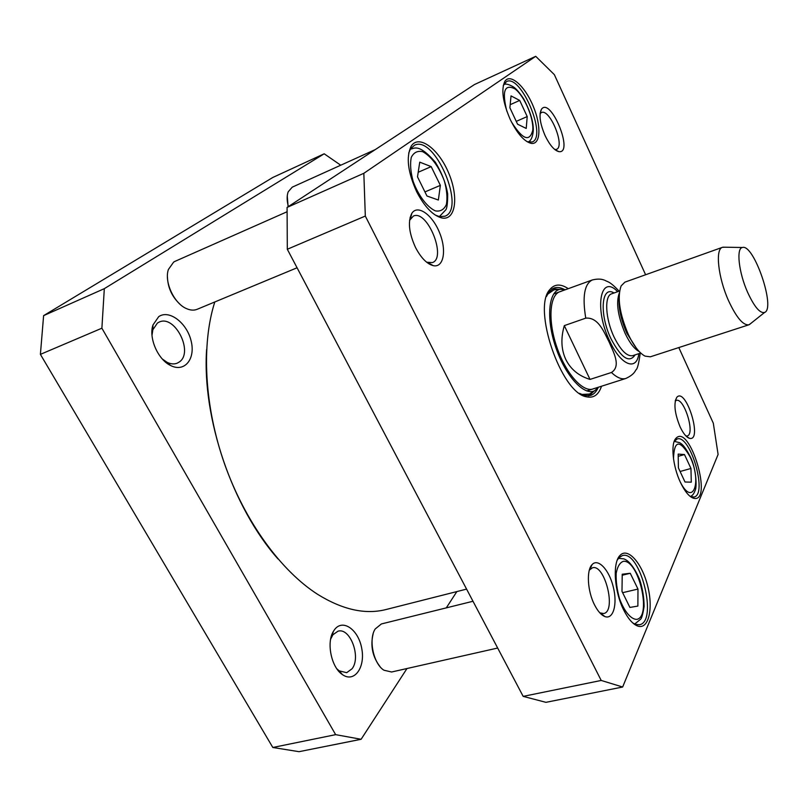 <?xml version="1.0" encoding="UTF-8"?>
<svg xmlns="http://www.w3.org/2000/svg" width="808" height="808" viewBox="0 0 808 808"><rect width="100%" height="100%" fill="white"/><g stroke="black" fill="none" stroke-linecap="round" stroke-linejoin="round"><path stroke-width="1.21" d="M324.19 153.793L272.831 177.457L43.612 315.635L40.4 354.369L272.821 747.481L299.041 751.682L361.115 739.28L335.643 734.654L101.889 328.2L104.323 288.658L324.19 153.793L340.744 165.216M456.863 591.577L446.299 607.869M406.979 668.529L361.115 739.28M158.711 316.655L152.975 324.988C148.49 337.936 157.924 359.57 170.549 365.479C184.638 372.831 195.758 358.833 191.102 340.885C186.941 322.937 169.135 309.262 158.711 316.655M334.552 629.634L333.361 631.432C326.24 642.703 331.381 667.499 342.4 674.579C354.257 683.174 365.418 667.539 361.782 648.703C358.631 629.816 342.824 618.362 334.552 629.634M330.644 639.128L332.916 634.755L337.956 631.21C350.127 627.21 361.317 657.055 352.066 668.771L346.672 672.68L339.219 670.862L336.855 668.802M152.005 335.229L152.853 329.755L157.459 323.018L159.237 322.049C174.932 314.453 193.89 352.318 179.366 361.934L177.083 363.226C174.003 364.388 170.639 364.065 166.973 362.247L162.337 359.015M335.643 734.654L272.821 747.481M101.889 328.2L40.4 354.369M104.323 288.658L43.612 315.635M590.022 379.417C578.77 375.962 570.711 369.327 565.822 359.52C561.176 349.551 560.671 338.259 564.307 325.624L585.76 318.15C598.577 316.978 604.273 332.775 609.091 341.976C613.08 351.49 621.605 366.024 611.444 372.488L590.022 379.417L564.307 325.624M747.592 292.274C738.714 272.468 736.068 248.066 742.441 247.501C753.854 243.521 776.044 308.626 764.58 312.454C759.975 313.544 754.319 306.818 747.592 292.274M750.733 323.503L748.895 324.796C743.198 325.584 736.421 317.574 728.584 300.778C718.1 277.639 715.04 248.925 722.483 247.309L724.726 247.208M748.895 324.796L650.339 356.813L645.047 356.126C639.36 353.096 633.795 345.885 628.331 334.492C619.514 313.595 617.11 297.405 621.12 285.921L624.887 282.154L722.483 247.309M684.477 454.55L690.961 468.468L691.274 482.164L685.012 482.002L678.397 467.862L678.175 454.096L684.477 454.55L678.215 456.318M438.36 200.031L426.947 195.991L417.504 176.851L419.746 162.156L431.189 166.62L440.36 185.365L438.36 200.031M527.21 116.564L526.22 128.442L517.575 124.2L509.888 107.777L511.03 95.9L519.706 100.434L527.21 116.564L516.241 121.372M637.876 606.071L629.907 607.434L621.988 591.375L622.231 574.225L630.25 573.276L637.977 589.062L637.876 606.071M678.811 347.561L713.312 423.21L718.1 454.45L622.655 687.012L601.202 680.447L365.317 216.059L363.832 173.306L535.724 56.318L554.359 74.659L645.612 274.76M510.272 119.554C517.251 133.623 524.23 141.562 531.189 143.369C540.734 145.087 541.481 125.533 533.068 105.858C524.877 86.082 510.242 72.912 504.889 81.305C500.99 89.446 502.778 102.192 510.272 119.554M623.816 610.232C628.159 618.797 632.725 624.049 637.492 625.968C648.531 630.24 653.561 608.848 647.683 586.032C642.087 563.166 627.755 546.854 620.019 555.419C612.383 562.641 614.181 591.476 623.816 610.232M545.127 135.683C549.733 145.107 554.298 150.419 558.823 151.631C574.438 154.267 550.672 96.122 541.441 109.282C538.754 114.787 539.976 123.584 545.127 135.683M594.557 604.909C597.779 611.191 601.213 615.08 604.869 616.555C613.393 619.888 617.655 604.02 613.282 586.941C609.151 569.812 598.061 557.884 592.082 564.62C586.275 570.256 587.456 591.244 594.557 604.909M568.256 288.678C560.681 283.608 554.561 283.881 549.884 289.527C532.018 307.899 561.085 393.153 586.446 396.789C593.587 398.394 598.607 394.88 601.516 386.234M680.144 426.978C683.275 433.502 686.376 437.279 689.436 438.31C703.101 442.026 686.032 386.709 676.821 397.284C673.508 403.434 674.619 413.332 680.144 426.978M415.534 247.521C420.968 257.823 426.836 263.863 433.159 265.63C443.693 268.135 446.875 250.339 439.532 232.633C432.472 214.807 417.665 204.111 411.838 213.312C407.686 221.543 408.919 232.946 415.534 247.521M680.568 482.659C684.861 491.537 689.143 496.718 693.415 498.213C713.767 504.061 689.921 422.776 675.942 438.33C670.478 443.592 672.751 466.489 680.568 482.659M416.675 191.759C424.584 206.858 432.977 215.595 441.835 217.958C455.742 220.907 458.914 196.687 448.571 172.801C438.593 148.763 418.665 133.926 411.151 146.238C405.959 156.954 407.798 172.124 416.675 191.759M535.724 56.318L474.478 84.537L287.082 207.424L287.305 249.258L523.17 696.375L545.945 702.334L622.655 687.012M510.181 104.687L519.706 100.434M622.635 592.688L637.977 589.062M622.221 575.235L630.25 573.276M424.937 191.92L440.36 185.365M418.201 172.266L431.189 166.62M680.094 471.488L690.961 468.468M503.263 85.557L506.545 81.547C520.928 73.77 547.501 136.956 532.149 141.996L527.079 141.703M408.696 153.116L410.504 148.884L414.524 145.218C434.866 134.784 466.357 209.1 444.885 216.231L439.512 216.635L435.239 215.049M617.241 560.166L618.958 557.712L622.332 555.611C640.199 549.561 658.338 621.726 639.471 624.746L635.452 624.382L632.755 622.928M674.145 441.562L677.084 438.996C690.183 433.886 707.96 494.466 694.021 497.051L690.123 496.375M540.087 113.655L541.36 112.605C549.763 108.06 565.519 146.551 556.46 149.389L554.844 149.571M409.565 220.342L413.383 216.069C427.281 209.232 447.046 257.964 432.351 262.61L426.654 262.216M589.345 570.095L592.426 567.802C604.849 563.63 616.716 611.434 603.677 613.525L599.839 612.868M675.236 401.041L676.235 400.445C684.093 397.203 695.547 434.351 687.164 435.977L685.992 436.027M597.87 388.194C596.072 392.021 593.638 394.445 590.567 395.455L584.366 395.466L579.487 393.344M546.481 296.496L549.046 291.829L553.965 288.062C557.015 286.981 560.419 287.416 564.176 289.355M559.288 289.385L552.621 288.668M589.133 395.789L593.981 391.153M523.17 696.375L601.202 680.447M287.305 249.258L365.317 216.059M287.082 207.424L363.832 173.306M565.489 289.678L560.156 289.304C548.42 291.213 545.905 318.716 555.773 347.379C565.469 376.094 584.255 396.334 594.708 390.678L598.708 387.123M561.015 291.415C549.763 293.233 547.37 319.594 556.813 347.026C566.085 374.518 584.083 393.92 594.102 388.496M380.002 666.59C372.569 656.884 370.266 646.016 373.104 633.977M497.667 648.036L391.607 672.004L383.941 670.216C373.458 663.883 368.296 639.269 375.205 628.967L381.386 623.948L472.993 601.263M206.606 349.521C201.939 418.019 232.452 507.545 277.992 558.944M466.59 589.113L386.103 609.505C365.418 614.817 342.632 609.777 317.746 594.405C281.103 570.983 245.016 521.776 224.584 463.994C204.252 406.171 201.232 344.349 214.797 301.97M180.144 304.374C172.074 296.9 167.842 287.749 167.428 276.932M297.071 267.771L197.152 309.302C193.971 310.585 190.415 310.353 186.476 308.606C174.124 303.535 164.054 281.871 168.387 269.508L173.669 262.055L175.013 261.348L286.921 211.817M288.113 206.747L287.254 195.91M288.375 206.575C286.81 200.697 286.749 195.788 288.173 191.849L292.233 187.163L375.286 149.581M640.229 353.197C638.785 363.549 637.381 369.084 636.017 369.781C635.381 370.448 634.512 374.488 625.867 378.447C621.766 379.689 616.959 377.7 611.444 372.488M585.76 318.15C582.215 296.617 584.396 283.891 592.304 279.962L553.732 293.94M638.815 353.662C636.765 371.488 620.867 365.499 609.757 341.148C593.749 308.474 600.395 273.225 617.686 291.688M636.27 348.026L626.907 333.351C621.059 320.13 618.463 308.242 619.11 297.697M639.259 351.581C634.462 349.096 629.775 343.077 625.19 333.532C617.827 316.09 615.868 302.606 619.312 293.062M640.724 353.035L632.735 355.651C627.008 356.651 620.817 350.521 614.171 337.249C605.344 318.998 604.162 295.678 611.656 293.819L612.585 293.486M635.118 354.874C629.331 363.438 621.342 358.166 611.141 339.067C599.041 314.342 601.344 284.931 614.03 292.981M673.498 458.752C674.175 439.976 679.659 439.239 689.951 456.54C702.243 481.517 693.153 507.727 680.265 482.002M435.441 210.908C427.25 207.292 418.382 195.637 413.171 181.436C410.575 171.973 409.949 163.933 411.292 157.338C413.807 152.379 417.635 150.51 422.796 151.722C431.583 156.722 438.764 166.458 444.339 180.911C446.864 189.961 447.551 197.788 446.42 204.384C444.168 209.535 440.511 211.716 435.441 210.908M506.838 111.181C501.808 91.072 504.525 83.648 514.969 88.89C524.311 95.879 533.856 118.13 532.765 130.179C529.674 142.4 522.524 139.572 511.312 121.705M636.845 619.372C631.068 619.564 624.17 611.363 619.494 598.546C616.959 589.567 615.858 581.144 616.191 573.276C617.443 566.59 619.837 562.6 623.382 561.297C638.613 559.52 651.995 616.464 636.845 619.372M439.451 216.493L445.885 209.757C447.066 207.909 447.662 202.677 447.693 194.051C445.976 183.628 441.885 173.033 435.401 162.287C417.898 142.006 413.555 149.318 410.565 149.015L410.363 149.106M558.722 289.426L551.824 289.153M588.204 395.89L593.506 391.466M556.197 289.628L553.975 289.809L547.471 294.324M581.598 394.456L589.507 394.051L591.385 392.839M339.219 670.862L342.4 674.579M331.967 636.209L333.361 631.432M166.973 362.247L170.549 365.479M152.853 329.755L152.975 324.988M625.867 378.447L586.79 390.931M619.1 291.183C609.252 280.568 607.161 281.931 605.394 280.538C604.707 280.416 600.98 277.811 592.304 279.962M742.441 247.501L722.938 247.177M764.58 312.454L749.339 324.624M619.585 291.011L611.656 293.819M633.674 355.348L632.735 355.651M527.998 142.036C530.846 140.956 532.593 137.32 533.25 131.148C533.765 122.725 530.553 111.918 523.604 98.738C519.322 92.375 515.908 88.425 513.353 86.89C508.828 84.244 505.596 83.487 503.657 84.638M634.684 624.059L640.744 619.12C641.865 617.787 642.976 613.605 644.107 606.576C644.067 597.627 642.582 588.618 639.653 579.538C632.159 562.328 626.038 559.661 623.766 558.853L618.433 558.328M690.325 496.476C692.355 495.748 693.92 493.829 695.021 490.709C697.213 487.699 696.183 467.67 690.032 456.217C683.82 444.319 681.003 443.642 679.68 442.683L674.256 441.37M529.078 142.299L531.189 143.369M504.212 83.648L504.889 81.305M439.512 216.635L441.835 217.958M410.504 148.884L411.151 146.238M635.452 624.382L637.492 625.968M618.958 557.712L620.019 555.419M691.517 496.96L693.415 498.213M675.013 440.35L675.942 438.33M554.985 149.682L558.823 151.631M540.108 113.484L541.441 109.282M429.048 263.913L429.795 263.61M410.1 217.433L410.848 217.13M428.482 262.822L433.159 265.63M410.454 218.625L411.838 213.312M600.708 613.262L604.869 616.555M589.931 569.367L592.082 564.62M601.101 614.12L601.637 613.999M589.87 568.438L590.406 568.307M686.335 436.37L689.436 438.31M675.337 400.576L676.821 397.284M584.366 395.466L586.446 396.789M549.046 291.829L549.884 289.527M560.156 289.304L556.46 289.607M594.708 390.678L591.597 392.698"/></g></svg>
